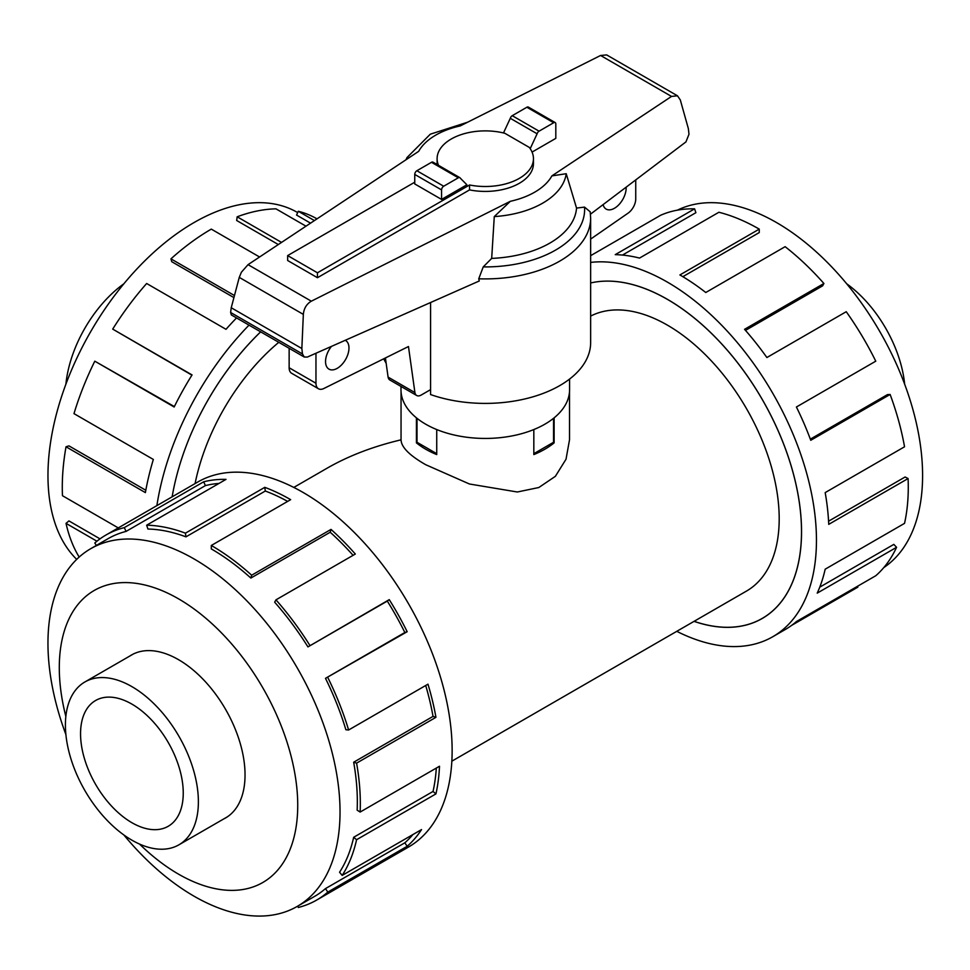 <?xml version="1.0" encoding="UTF-8"?>
<svg xmlns="http://www.w3.org/2000/svg" width="970" height="970" viewBox="0 0 970 970"><rect width="100%" height="100%" fill="white"/><g stroke="black" fill="none" stroke-linecap="round" stroke-linejoin="round"><path stroke-width="1.45" d="M569.511 391.601L569.511 439.834L566.019 459.234L555.374 476.318L538.823 487.522L517.325 491.996L469.431 483.994L425.721 464.715C409.486 455.439 401.265 447.146 401.046 439.834C373.183 446.43 348.582 455.864 327.229 468.122L293.789 487.425M278.778 342.313A158.061 91.253 120 0 0 195.079 483.581M694.096 621.321A189.611 109.464 -120 0 0 762.238 618.411A189.611 109.464 -120 0 0 791.302 466.473A189.611 109.464 -120 0 0 667.433 299.39A189.611 109.464 -120 0 0 590.645 282.961A189.671 109.501 60 0 1 667.433 299.342A189.671 109.501 60 0 1 791.338 466.485A189.671 109.501 60 0 1 762.262 618.46A189.671 109.501 60 0 1 694.035 621.358M451.85 761.183L746.463 591.094A158.061 91.253 -120 0 0 770.689 464.436A158.061 91.253 -120 0 0 667.433 325.156A158.061 91.253 -120 0 0 590.645 316.099M554.125 417.852L554.125 442.866A84.232 48.633 180 0 1 533.827 454.578L533.827 429.552M436.73 429.552L436.73 454.578A84.232 48.633 180 0 1 425.721 449.219A84.232 48.633 180 0 1 416.433 442.866L416.433 417.852M131.896 840.165A94.017 54.284 -120 0 0 178.904 844.821A94.017 54.284 -120 0 0 193.321 769.477A94.017 54.284 -120 0 0 131.896 686.627A94.017 54.284 -120 0 0 84.887 681.971A94.017 54.284 -120 0 0 70.47 757.315A94.017 54.284 -120 0 0 131.896 840.165M131.896 822.693A72.617 41.928 60 0 1 84.463 758.698A72.617 41.928 60 0 1 95.593 700.51A72.617 41.928 60 0 1 131.896 704.111A72.617 41.928 60 0 1 179.341 768.094A72.617 41.928 60 0 1 168.21 826.282A72.617 41.928 60 0 1 131.896 822.693M65.899 384.181A94.017 54.284 -60 0 1 123.869 283.786M677.424 210.15A206.525 119.237 60 0 1 776.558 222.579A206.525 119.237 60 0 1 910.357 400.877A206.525 119.237 60 0 1 883.791 567.583M590.645 262.409A210.745 121.674 60 0 1 667.433 282.137A210.745 121.674 60 0 1 805.112 467.843A210.745 121.674 60 0 1 772.799 636.72A210.745 121.674 60 0 1 676.769 631.324M857.431 586.329L857.856 587.141L791.629 625.383M772.799 636.72L785.263 629.518A210.745 121.674 -120 0 0 796.406 621.564L875.764 575.743A210.745 121.674 -120 0 0 896.571 547.31L817.213 593.131A210.745 121.674 -120 0 0 825.179 569.184L904.537 523.363A210.745 121.674 -120 0 0 908.09 478.549L828.732 524.358A210.745 121.674 -120 0 0 825.179 492.602L904.537 446.782A210.745 121.674 -120 0 0 890.12 394.463L810.762 440.283A210.745 121.674 -120 0 0 796.406 407L875.764 361.179A210.745 121.674 -120 0 0 846.24 311.709L766.882 357.53A210.745 121.674 -120 0 0 744.548 329.315L823.906 283.495A210.745 121.674 -120 0 0 785.13 246.683L705.772 292.503A210.745 121.674 -120 0 0 679.897 274.946L759.255 229.126L759.255 232.57L682.844 276.68M823.906 283.495L822.621 285.847L745.494 330.382M890.12 394.463L887.501 394.596L810.338 439.143M908.09 478.549L905.107 476.997L828.574 521.193M896.571 547.31L893.819 544.388L819.759 587.153M223.84 818.886A94.078 54.32 -120 0 0 225.549 817.965A94.078 54.32 -120 0 0 239.978 742.571A94.078 54.32 -120 0 0 178.516 659.673A94.078 54.32 -120 0 0 131.471 655.005A94.078 54.32 -120 0 0 129.822 656.035M123.869 834.964A206.525 119.237 -120 0 0 194 896.171A206.525 119.237 -120 0 0 297.256 906.404A206.525 119.237 -120 0 0 328.915 740.91A206.525 119.237 -120 0 0 194 558.914A206.525 119.237 -120 0 0 90.731 548.693A206.525 119.237 -120 0 0 65.899 734.569M139.522 844.058A168.598 97.34 -120 0 0 178.516 874.14A168.598 97.34 -120 0 0 297.729 805.318A168.598 97.34 -120 0 0 178.516 598.829A168.598 97.34 -120 0 0 65.851 716.466M325.483 678.333A206.525 119.237 60 0 1 345.878 729.743L348.618 729.998L427.976 684.177A210.745 121.674 60 0 1 435.942 717.327L356.584 763.135L353.674 762.226A206.525 119.237 60 0 1 357.154 810.168L360.137 812.06L439.495 766.239A210.745 121.674 60 0 1 435.942 793.896L356.584 839.717L353.674 837.28A206.525 119.237 60 0 1 339.561 872.248L342.18 875.401L421.538 829.58A210.745 121.674 60 0 1 407.17 846.289L327.811 892.097A210.745 121.674 60 0 1 316.669 900.063L408.491 847.053A210.745 121.674 -120 0 0 440.792 678.176A210.745 121.674 -120 0 0 303.125 492.469A210.745 121.674 -120 0 0 197.759 482.029L105.936 535.04A210.745 121.674 60 0 1 124.318 527.619L203.676 481.799A210.745 121.674 60 0 1 226.01 479.374L146.652 525.194A210.745 121.674 60 0 1 185.428 533.16L264.786 487.34A210.745 121.674 60 0 1 290.66 499.659L211.302 545.479L211.302 548.923A206.525 119.237 60 0 1 250.854 578.059L251.666 575.21L331.025 529.402A210.745 121.674 60 0 1 355.323 554.04L275.965 599.848L274.668 602.2A206.525 119.237 60 0 1 307.939 646.905L389.261 599.642A210.745 121.674 60 0 1 407.17 631.712L325.483 678.333L404.842 632.513A206.525 119.237 -120 0 0 387.297 601.085L389.261 599.642M96.406 545.419L94.793 543.006A210.745 121.674 60 0 1 105.936 535.04M287.654 501.405A206.525 119.237 -120 0 0 265.307 491.026L264.786 487.34M146.652 525.194L147.937 529.038A206.525 119.237 60 0 1 185.949 536.846L265.307 491.026M218.977 483.436A206.525 119.237 -120 0 0 205.422 485.606L203.676 481.799M90.731 548.693L108.046 538.689A206.525 119.237 60 0 1 126.051 531.414L205.422 485.606M76.703 559.375A206.525 119.237 -60 0 1 63.559 390.692A206.525 119.237 -60 0 1 194 222.579A206.525 119.237 -60 0 1 297.256 212.345L297.681 212.588M316.984 218.868L316.669 218.686A210.745 121.674 120 0 0 298.287 211.266L314.425 220.578M305.986 226.18L275.965 208.841A210.745 121.674 120 0 0 237.177 216.795L281.542 242.415M260.675 331.861A189.611 109.464 120 0 0 172.139 496.822A189.671 109.501 -60 0 1 260.639 331.849M237.177 216.795L236.668 220.493L278.329 244.549M298.287 211.266L296.553 215.061L310.546 223.148M569.572 379.064L569.572 389.758A84.293 48.67 180 0 1 517.543 434.73A84.293 48.67 180 0 1 425.672 424.181A84.293 48.67 180 0 1 400.986 389.758L400.986 386.424M626.135 187.186A16.563 9.554 -60 0 1 626.159 187.998A16.563 9.554 -60 0 1 618.921 204.658A16.563 9.554 -60 0 1 606.165 209.096A16.563 9.554 -60 0 1 603.097 204.621M345.235 340.288A16.563 9.554 -60 0 1 345.538 340.446A16.563 9.554 -60 0 1 348.97 348.024A16.563 9.554 -60 0 1 341.743 364.696A16.563 9.554 -60 0 1 328.975 369.133A16.563 9.554 -60 0 1 325.544 361.543A16.563 9.554 -60 0 1 331.461 346.387M317.457 277.711L287.654 260.506L287.654 255.583L317.457 272.788L469.553 184.979L469.553 189.902L317.457 277.711L317.457 272.788M388.085 377.1A9.033 5.214 120 0 0 389.867 380.01L416.688 395.493A9.033 5.214 -60 0 1 414.917 392.583L388.085 377.1L385.417 357.966M289.145 348.303L289.145 367.763A12.04 6.948 120 0 0 291.643 373.28L318.463 388.764A12.04 6.948 -60 0 1 315.965 383.247L315.965 353.25M635.738 179.911L635.738 198.947A12.04 6.948 -60 0 1 628.257 213.024L590.645 239.093M414.917 392.583L408.467 346.532L323.737 388.558A12.04 6.948 -60 0 1 318.463 388.764M430.571 389.637L421.198 395.045A9.033 5.214 -60 0 1 416.688 395.493M469.553 184.979A48.173 27.815 0 0 0 533.451 158.692L533.451 163.615A48.173 27.815 180 0 1 469.553 189.902M533.451 158.692A48.173 27.815 0 0 0 529.305 147.416L504.824 133.278A48.173 27.815 0 0 0 437.106 158.692A48.173 27.815 0 0 0 438.501 165.324M414.748 182.214L287.654 255.583M417.015 418.312L417.015 442.284L436.73 453.669M553.543 418.312L553.543 442.284L533.827 453.669M437.143 164.548A48.173 27.815 180 0 1 437.106 163.615L437.106 158.692M441.568 199.42L466.909 184.785L460.277 178.153A3.007 1.734 -60 0 0 459.816 177.643L432.996 162.148A3.007 1.734 120 0 0 431.492 162.305L416.87 170.744A3.007 1.734 120 0 0 414.748 174.43L414.748 183.936L441.568 199.42L441.568 189.914A3.007 1.734 -60 0 1 443.702 186.228L458.313 177.789A3.007 1.734 -60 0 1 459.816 177.643M530.202 148.665L537.113 133.787A3.007 1.734 -60 0 1 539.065 131.168L553.688 122.729A3.007 1.734 -60 0 1 555.192 122.572L528.371 107.088A3.007 1.734 120 0 0 526.868 107.246L512.245 115.685A3.007 1.734 120 0 0 510.293 118.304L503.491 132.951M510.293 118.304L537.113 133.787M383.732 358.803A105.366 60.831 0 0 0 386.145 363.18M430.571 302.531L430.571 394.56A105.366 60.831 0 0 0 536.943 395.59A105.366 60.831 0 0 0 590.645 342.568L590.645 218.08A105.366 60.831 0 0 1 478.743 278.79L479.277 280.973L307.332 357.069L304.228 357.008L302.47 353.953L301.852 348.521L303.343 314.389C303.913 308.399 306.581 303.998 311.321 301.185L510.353 201.299L494.276 216.589L491.681 258.396L483.23 266.908L478.743 278.79M590.645 218.08L590.196 211.824L584.534 207.107L576.544 208.077L566.225 173.715L551.894 175.885L671.519 96.43L677.472 95.8L606.674 54.914L600.588 55.472L460.204 125.93A69.925 40.376 0 0 0 418.664 151.344L248.053 264.652L241.409 272.206L239.263 277.384L231.236 307.745L230.617 312.473L231.345 314.935L304.228 357.008M677.472 95.8L680.309 99.946L688.348 128.586L688.991 134.236L685.935 141.911L590.475 214.176M555.192 122.572A3.007 1.734 -60 0 1 555.81 123.954L555.81 138.37L532.069 152.084M301.852 348.521L231.236 307.745M494.276 216.589A81.201 46.887 0 0 0 566.225 173.715M491.681 258.396A91.35 52.744 0 0 0 576.544 208.077M467.588 122.22L430.304 134.187L406.976 157.589A81.201 46.887 0 0 0 406.054 159.71M259.584 257.001L211.302 229.126A210.745 121.674 120 0 0 170.95 258.857L234.461 295.535M233.915 297.596L171.751 261.706L170.95 258.857M236.547 317.93A210.745 121.674 120 0 0 226.01 329.315L146.652 283.495A210.745 121.674 120 0 0 112.702 329.109L192.06 374.929A210.745 121.674 120 0 0 174.163 407L94.793 361.179L174.37 406.575M191.927 375.147L112.702 329.109M94.793 361.179A210.745 121.674 120 0 0 73.987 413.632L153.345 459.453A210.745 121.674 120 0 0 145.379 492.602L66.021 446.782L68.931 445.873L145.815 490.262M66.021 446.782A210.745 121.674 120 0 0 62.468 495.706L118.279 527.922M96.939 541.212L66.021 523.363L68.931 520.914L100.019 538.871M66.021 523.363A210.745 121.674 120 0 0 79.176 557.059M156.873 505.637A210.745 121.674 -60 0 1 249.011 325.132M126.051 531.414L124.318 527.619M185.949 536.846L185.428 533.16M250.854 578.059L330.212 532.239L331.025 529.402M353.08 555.325A206.525 119.237 -120 0 0 330.212 532.239M211.302 545.479A210.745 121.674 60 0 1 251.666 575.21M307.939 646.905L387.297 601.085M404.842 632.513L407.17 631.712M275.965 599.848A210.745 121.674 60 0 1 309.903 645.462M353.674 762.226L433.032 716.406A206.525 119.237 -120 0 0 425.697 685.487M433.032 716.406L435.942 717.327M327.811 677.533A210.745 121.674 60 0 1 348.618 729.998M353.674 837.28L433.032 791.459A206.525 119.237 -120 0 0 436.318 768.07M433.032 791.459L435.942 793.896M356.584 763.135A210.745 121.674 60 0 1 360.137 812.06M327.811 892.097L325.483 888.605L404.842 842.797A206.525 119.237 -120 0 0 412.905 834.564M404.842 842.797L407.17 846.289M356.584 839.717A210.745 121.674 60 0 1 342.18 875.401M297.681 906.162L298.287 907.484A210.745 121.674 60 0 0 316.669 900.063M325.483 888.605A206.525 119.237 60 0 1 314.571 896.413L297.256 906.404M759.255 229.126A210.745 121.674 -120 0 0 718.891 212.26L639.533 258.068A210.745 121.674 -120 0 0 615.235 254.649L694.605 208.841L695.89 212.685L622.461 255.074M694.605 208.841A210.745 121.674 -120 0 0 660.655 215.255L590.645 255.668M846.689 283.786A94.017 54.284 60 0 1 904.658 384.181M416.433 442.866L417.233 442.405M553.337 442.405L554.125 442.866M315.965 383.247L289.145 367.763M441.568 189.914L414.748 174.43M526.868 107.246L553.688 122.729M512.245 115.685L539.065 131.168M443.702 186.228L416.87 170.744M458.313 177.789L431.492 162.305M303.343 314.389L239.263 277.384M302.47 353.953L230.617 312.473M671.519 96.43L600.588 55.472M311.321 301.185L248.053 264.652M510.353 201.299A69.925 40.376 0 0 0 551.894 175.885M483.23 266.908A99.352 57.363 0 0 0 584.534 207.107M227.21 816.934L178.904 844.821M133.181 654.095L84.887 681.971M401.046 439.834L401.046 391.601M764.627 617.029L762.238 618.411"/></g></svg>
